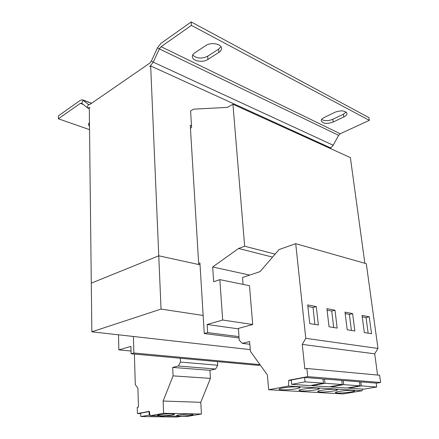 <?xml version="1.0" encoding="UTF-8"?>
<svg xmlns="http://www.w3.org/2000/svg" width="439" height="439" viewBox="0 0 439 439"><rect width="100%" height="100%" fill="white"/><g stroke="black" fill="none" stroke-linecap="round" stroke-linejoin="round"><path stroke-width="0.66" d="M171.545 413.834C166.458 413.703 157.135 414.718 157.497 415.36L160.52 415.782C165.629 415.898 174.771 414.899 174.464 414.251L171.545 413.834M190.433 414.175C185.532 414.048 176.231 415.064 176.604 415.684L179.386 416.073C184.303 416.183 193.429 415.184 193.116 414.564L190.433 414.175M301.258 390.94C306.724 391.336 319.844 389.689 319.34 388.652L317.199 388.131C311.778 387.703 298.372 389.393 298.986 390.408L301.258 390.94M281.629 389.821C287.38 390.227 300.561 388.57 300.062 387.478L297.686 386.896C291.984 386.452 278.507 388.158 279.116 389.228C279.177 389.525 280.016 389.722 281.629 389.821M319.757 392.005C324.964 392.378 338.014 390.748 337.509 389.761L335.572 389.289C330.408 388.883 317.09 390.556 317.699 391.522L319.757 392.005M337.218 393.004C342.184 393.366 355.162 391.747 354.663 390.814L352.896 390.386C347.984 389.991 334.743 391.654 335.352 392.57L337.218 393.004M376.19 383.247L380.618 382.49L379.625 375.246L306.866 368.486L304.825 368.897L302.268 344.417L305.774 338.337L295.716 243.672L279.072 249.561L260.042 271.631L242.515 277.492L243.069 284.39M198.664 263.395L199.926 262.923L204.261 333.541L207.669 332.597L207.159 324.492L222.672 320.031L252.721 324.514L238.448 328.383L239.2 340.209L242.328 343.364L249.61 341.542L250.406 351.332L267.389 374.977L268.684 389.728L288.522 386.057L288.73 380.284L307.723 376.64L380.618 382.49M359.991 385.81L346.98 388.032L330.6 386.94L343.732 384.641L359.991 385.81L359.475 381.782L343.232 380.503L341.816 380.761M376.695 387.006L363.816 389.152L348.363 388.12L361.363 385.908L376.695 387.006L376.168 383.093L360.847 381.892L359.519 382.122M118.508 334.803L118.859 349.878L131.031 351.03M222.672 320.031L219.84 279.643L213.667 281.75L212.679 266.967L238.591 248.485L244.66 246.219L232.939 104.252L227.347 107.396L193.604 109.163L190.592 110.924L191.613 127.502L190.438 128.161M364.858 263.274L350.371 157.596L232.939 104.252M244.66 246.219L275.138 254.121M118.859 349.878L130.899 346.42L131.107 353.768L258.505 365.358L260.212 364.985M131.107 353.768L133.879 353L259.959 364.628M250.268 349.631L91.844 331.807L89.287 107.978L89.957 107.517L87.74 108.038L81.758 103.275L80.359 103.363L58.382 118.793L89.534 129.648M133.879 353L133.385 336.477M204.261 333.541L239.057 337.97M207.669 332.597L238.975 336.636M207.159 324.492L238.481 328.877M252.721 324.514L249.489 285.701L219.84 279.643M212.679 266.967L249.692 275.094M238.591 248.485L272.564 257.106M369.309 120.346L191.426 25.38L161.08 46.688L340.209 133.752L369.309 120.346L368.897 117.597L191.206 21.95L160.921 43.362L157.486 47.796L151.406 61.005L149.721 63.167L89.918 104.422L88.475 104.509L82.521 99.807L80.337 100.333L58.392 115.852L58.382 118.793M89.452 122.541L88.316 124.473L89.496 126.454M88.903 123.046L89.463 123.578M218.907 52.389L207.916 59.441C202.889 62.947 192.326 61.12 192.353 56.669C192.298 55.259 193.1 53.992 194.751 52.861L205.743 45.585C210.846 41.908 221.569 43.768 221.536 48.263C221.602 49.81 220.729 51.187 218.907 52.389L218.655 49.13L220.96 46.66M343.825 116.961L333.201 122.037C327.033 124.149 323.033 123.782 321.211 120.917C321.128 119.693 322.111 118.563 324.158 117.515L334.825 112.307C341.081 110.112 345.131 110.463 346.98 113.35C347.068 114.661 346.014 115.863 343.825 116.961L343.446 114.173L346.173 112.055M191.206 21.95L191.426 25.38M192.705 55.023C196.59 58.617 201.583 59.013 207.685 56.214L218.655 49.13M321.655 119.441C324.575 121.12 328.301 121.06 332.839 119.271L343.446 114.173M157.486 47.796L159.357 48.905L161.08 46.688M340.209 133.752L338.595 135.327L333.201 145.243L330.732 147.954M330.902 148.75L330.803 147.987L150.665 65.943L149.858 66.492L153.249 62.157L333.201 145.243M338.595 135.327L159.357 48.905L153.249 62.157L151.406 61.005M191.508 125.834L190.268 125.334L198.724 264.541M150.665 65.943L158.764 255.794L198.735 264.536M200.041 264.827L158.764 255.8L91.29 283.16L158.764 255.8L161.036 309.083L91.844 331.807M203.153 315.465L161.036 309.083M217.409 361.615L217.7 365.259L180.5 362.06L178.399 366.027L172.681 367.41L173.076 375.872L163.138 401.032L163.648 413.318L150.045 415.755L149.386 411.354L137.429 413.571L137.237 407.299L138.477 407.057L137.884 388.087L135.3 384.668L134.378 354.064M180.264 358.24L180.5 362.06M217.7 365.259L215.637 369.029L209.913 370.318L210.418 378.385L200.766 402.322L201.446 414.021L187.788 416.326L150.045 415.755M140.694 413.631L137.429 413.571M149.419 411.579L140.678 413.137L140.787 416.545L149.935 415.031M215.637 369.029L178.399 366.027M209.913 370.318L172.681 367.41M210.418 378.385L173.076 375.872M200.766 402.322L163.138 401.032M201.446 414.021L163.648 413.318M181.719 416.238L176.95 417.05L160.037 416.814L164.795 415.98M160.026 416.529L160.037 416.814M163.286 415.958L158.528 416.792L140.787 416.545M149.101 411.573L149.222 415.02M307.723 376.64L306.866 368.486M377.589 375.06L374.703 353.818L377.979 348.44L366.302 263.685L295.716 243.672M268.684 389.728L342.991 393.909L362.219 390.743L362.246 389.047M323.45 383.187L322.972 378.912L304.606 377.469L291.287 380.02L291.715 384.355L305.061 381.864L323.45 383.187L310.197 385.585L291.715 384.355M288.73 380.284L291.331 380.47M342.272 384.537L329.135 386.841L311.756 385.683L324.997 383.296L342.272 384.537L341.772 380.388L324.52 379.033L323.016 379.312M288.522 386.057L362.219 390.743M302.268 344.417L374.703 353.818M305.774 338.337L377.979 348.44M309.736 323.598L318.374 325.014L316.299 306.587L307.706 304.929L309.736 323.598M329.036 326.764L337.163 328.098L335.001 310.192L326.912 308.633L329.036 326.764M242.328 343.364L249.829 344.264M347.2 329.744L354.855 331.001L352.616 313.589L344.994 312.118L347.2 329.744M364.321 332.553L371.548 333.739L369.248 316.793L362.049 315.405L364.321 332.553M343.232 380.503L343.732 384.641M330.562 386.594L330.6 386.94M304.606 377.469L305.061 381.864M324.52 379.033L324.997 383.296M311.712 385.31L311.756 385.683M360.847 381.892L361.363 385.908M348.319 387.802L348.363 388.12M368.145 333.179L366.049 317.578L362.241 316.854M366.049 317.578L369.248 316.793M351.425 330.435L349.389 314.406L345.18 313.605M349.389 314.406L352.616 313.589M333.706 327.532L331.741 311.048L327.088 310.164M331.741 311.048L335.001 310.192M314.895 324.448L313.012 307.481L307.876 306.504M313.012 307.481L316.299 306.587M80.359 103.363L83.114 104.394M81.758 103.275L83.141 100.141L91.51 103.324M89.046 104.723L88.475 104.509L87.07 107.676M332.839 119.271L333.201 122.037M207.685 56.214L207.916 59.441M91.603 103.258L82.735 99.883M89.293 108.62L87.74 108.038"/></g></svg>
